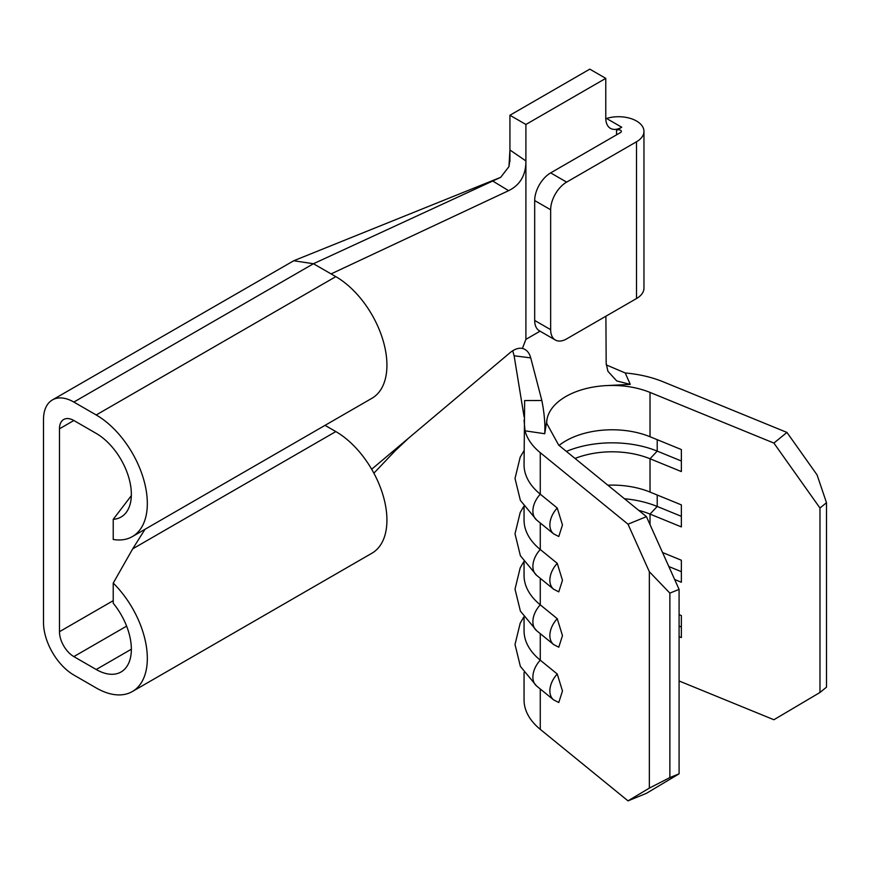 <?xml version="1.0" encoding="UTF-8"?>
<svg xmlns="http://www.w3.org/2000/svg" width="870" height="870" viewBox="0 0 870 870"><rect width="100%" height="100%" fill="white"/><g stroke="black" fill="none" stroke-linecap="round" stroke-linejoin="round"><path stroke-width="1.3" d="M636.514 121.017A25.415 14.67 0 0 0 606.531 118.461L621.745 127.237L616.547 130.239A2.827 1.631 180 0 1 620.538 130.239A2.827 1.631 180 0 1 621.365 131.392A2.827 1.631 180 0 1 620.538 132.544L550.656 172.891L566.631 182.113L636.514 141.767A25.415 14.67 0 0 0 643.963 131.392A25.415 14.67 0 0 0 636.514 121.017M525.904 124.475L605.77 78.365L589.795 69.143L509.929 115.253L525.904 124.475L525.904 339.354L522.402 348.435C518.901 347.717 515.018 348.935 510.755 352.111L408.748 438.012L394.958 451.008L373.882 473.182M113.23 583.096L113.23 603.247A49.699 28.688 60 0 1 121.06 671.966A49.699 28.688 60 0 1 96.211 669.508L73.852 656.6A20.336 11.734 60 0 1 59.475 631.696L59.475 428.801A20.336 11.734 60 0 1 63.684 419.503A20.336 11.734 60 0 1 73.852 420.504L96.211 433.412A49.699 28.688 60 0 1 128.684 477.217A49.699 28.688 60 0 1 121.06 517.03A49.699 28.688 60 0 1 113.23 519.325L113.23 539.476A72.286 41.738 -120 0 0 132.36 536.594L371.958 398.264A72.286 41.738 -120 0 0 383.039 340.344A72.286 41.738 -120 0 0 335.82 276.638L313.45 263.73L293.723 260.761L52.385 399.939A42.924 24.784 -120 0 0 43.5 419.579L43.5 622.474A42.924 24.784 -120 0 0 73.852 675.044L96.211 687.952A72.286 41.738 -120 0 0 132.36 691.53A72.286 41.738 -120 0 0 113.23 583.096L132.708 548.839L145.029 529.275M132.36 536.594A72.286 41.738 -120 0 0 143.441 478.674A72.286 41.738 -120 0 0 96.211 414.968L73.852 402.06L313.45 263.73L500.696 177.328L508.961 166.605L509.929 149.999L525.904 160.939C525.948 175.055 520.195 184.962 508.624 190.671L331.078 273.909M509.929 161.505L509.929 115.253M540.27 522.979L540.27 549.514A88.098 50.862 180 0 1 524.055 520.108L524.055 506.557M540.27 452.683L540.27 494.182A88.098 50.862 180 0 1 524.055 464.776L524.643 400.548L541.847 400.494C544.315 413.065 545.283 424.147 544.75 433.728L525.023 430.824C527.133 438.795 532.212 446.082 540.27 452.683L628.01 524.186L646.443 516.649L558.703 445.135L546.654 423.277L546.904 419.895A65.511 37.823 180 0 1 606.292 385.606C622.257 384.855 636.829 387.128 650.02 392.413L773.887 443.069L786.948 432.433L663.081 381.767C651.652 377.123 639.026 374.198 625.225 372.969L630.261 384.366L606.292 385.606M525.023 430.824L524.055 420.199M606.238 364.889L625.225 372.969M786.948 432.433L817.06 474.889L826.5 502.708L826.5 687.159L819.975 692.476L819.975 508.026L773.887 443.069M540.27 578.311L540.27 604.846A88.098 50.862 180 0 1 524.055 575.451L524.055 561.9M540.27 633.643L540.27 660.178A88.098 50.862 180 0 1 524.055 630.783L524.055 617.232M607.847 485.188A65.511 37.823 180 0 1 650.02 492.072L681.362 504.883L681.362 526.905L650.02 514.094L650.02 524.632M575.037 458.457A65.511 37.823 180 0 1 650.02 458.762L681.362 471.573L681.362 449.551L650.02 436.74A65.511 37.823 180 0 0 559.062 445.44M662.548 552.526L681.362 560.226L681.362 582.247L674.652 579.496M679.089 614.622L681.362 615.558L681.362 637.579L679.089 636.644M679.089 680.971L773.887 719.74L819.975 692.476M638.765 510.396A65.511 37.823 180 0 1 650.02 514.094L657.209 506.449L681.362 516.334M524.055 672.564L524.055 699.948A88.098 50.862 0 0 0 540.27 729.354L628.01 800.857L649.346 788.111L669.867 777.584L679.089 773.821L646.443 793.32L628.01 800.857M131.337 495.65L113.23 519.325M73.852 402.06A42.924 24.784 -120 0 0 52.385 399.939M132.36 691.53L371.958 553.2A72.286 41.738 -120 0 0 383.039 495.28A72.286 41.738 -120 0 0 335.82 431.574L325.043 425.354M408.748 438.012L371.675 469.234M508.624 190.671L492.942 181.167M525.904 339.354L540.053 331.187M621.745 127.237A22.587 13.039 -60 0 1 610.446 128.358A22.587 13.039 -60 0 1 605.77 118.015L605.77 78.365M566.631 182.113A22.587 13.039 120 0 0 550.656 209.779L534.68 200.557L534.68 320.443L550.656 329.665A22.587 13.039 120 0 0 555.332 340.007A22.587 13.039 120 0 0 566.631 338.898L636.514 298.54A25.415 14.67 0 0 0 643.963 288.166L643.963 131.392M534.68 200.557A22.587 13.039 -60 0 1 550.656 172.891M555.332 340.007L539.367 330.785A22.587 13.039 -60 0 1 534.68 320.443M550.656 209.779L550.656 329.665M630.261 384.366L616.743 380.94L607.902 371.272L606.172 363.355L605.901 316.223M541.847 400.494L530.733 357.896C529.319 352.687 526.546 349.533 522.402 348.435L523.207 348.663M546.904 419.895L544.75 433.728M530.733 357.896L514.116 355.776L512.702 350.686M524.099 416.839L514.116 355.776M646.443 516.649L679.089 589.371L669.867 593.133L649.346 571.721L649.346 788.111M649.346 571.721L628.01 524.186M524.055 450.66L520.195 457.163L515.018 478.478L520.38 500.402L536.649 520.032A20.401 13.594 129.2 0 1 540.27 494.182L557.246 508.015L562.466 524.98L558.779 536.507L553.624 533.865A20.401 13.594 -50.8 0 1 557.246 508.015M523.86 506.275L520.195 512.506L515.018 533.81L520.38 555.734L536.649 575.364A20.401 13.594 129.2 0 1 540.27 549.514L557.246 563.347L562.466 580.312L558.779 591.839M523.86 561.607L520.195 567.838L515.018 589.153L520.38 611.077L536.649 630.707A20.401 13.594 129.2 0 1 540.27 604.846L557.246 618.679L562.466 635.644L558.779 647.182M523.86 616.95L520.195 623.17L515.018 644.485L520.38 666.409L536.649 686.038A20.401 13.594 129.2 0 1 540.27 660.178L557.246 674.022L562.466 690.976L558.779 702.514L553.624 699.871A20.401 13.594 -50.8 0 1 557.246 674.022M669.867 593.133L669.867 777.584M679.089 589.371L679.089 773.821M826.5 502.708L819.975 508.026M679.089 626.063L681.362 626.998M668.834 566.544L681.362 571.666M624.464 498.738A77.93 45.001 180 0 1 657.209 506.449L657.209 495.008M566.392 451.41A77.93 45.001 180 0 1 657.209 451.117L681.362 460.991M657.209 439.676L657.209 451.117L650.02 458.762L650.02 492.072M650.02 392.413L650.02 436.74M540.27 688.986L540.27 729.354M335.82 276.638L96.211 414.968M113.23 600.659L59.475 631.696M126.618 626.139L73.852 656.6M131.359 649.216L96.211 669.508M335.82 431.574L132.708 548.839M73.852 420.504L59.475 428.801M616.547 130.239L616.547 134.85M636.514 141.767L636.514 298.54M536.649 630.707L553.624 644.539A20.401 13.594 -50.8 0 1 557.246 618.679M536.649 575.364L553.624 589.207A20.401 13.594 -50.8 0 1 557.246 563.347M293.723 260.75L500.696 177.328M508.972 166.605L509.929 159.601M536.649 686.038L553.624 699.871M536.649 520.032L553.624 533.865M558.768 647.204L553.624 644.539M558.768 591.872L553.624 589.207"/></g></svg>
